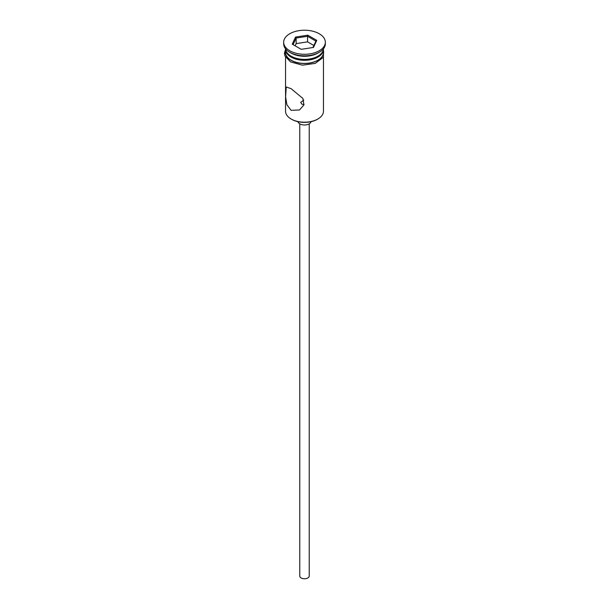 <?xml version="1.0" encoding="UTF-8"?>
<svg xmlns="http://www.w3.org/2000/svg" width="609" height="609" viewBox="0 0 609 609"><rect width="100%" height="100%" fill="white"/><g stroke="black" fill="none" stroke-linecap="round" stroke-linejoin="round"><path stroke-width="0.91" d="M317.898 118.991L317.365 119.303A18.194 10.505 180 0 1 291.635 119.303L291.102 118.991A18.948 10.939 0 0 0 317.898 118.991A18.948 10.939 0 0 0 323.448 111.257L323.448 57.254M303.792 100.135L300.709 102.365L301.82 104.139L304.028 104.596M309.235 123.84L309.235 576.023A4.735 2.733 180 0 1 306.312 578.55A4.735 2.733 180 0 1 301.151 577.956A4.735 2.733 180 0 1 299.765 576.023L299.765 123.84M311.07 121.671A6.63 3.829 180 0 1 306.624 124.784A6.63 3.829 180 0 1 299.811 123.863A6.63 3.829 180 0 1 297.93 121.671M291.102 88.67L286.222 86.996L285.621 96.9L286.908 104.771L291.102 110.328L299.491 109.97L303.921 104.923L302.909 98.46L291.102 88.67M285.56 48.827A18.948 10.939 0 0 0 291.102 56.18L291.909 56.645A17.813 10.284 0 0 0 291.909 56.645A17.813 10.284 0 0 0 317.099 56.645L317.898 56.18A18.948 10.939 0 0 0 323.44 48.827M291.901 56.645L291.102 56.18A18.948 10.939 0 0 0 317.898 56.18M283.657 42.249L283.657 43.802A20.843 12.035 0 0 0 289.762 52.305L291.102 53.082A18.948 10.939 0 0 0 317.898 53.082L319.238 52.305A20.843 12.035 0 0 0 325.343 43.802L325.343 42.249A20.843 12.035 0 0 0 319.238 33.746A20.843 12.035 0 0 0 296.522 31.135A20.843 12.035 0 0 0 283.657 42.249A20.843 12.035 0 0 0 289.762 50.76A20.843 12.035 0 0 0 312.478 53.371A20.843 12.035 0 0 0 325.343 42.249M291.102 53.082L289.762 52.305A20.843 12.035 0 0 0 319.238 52.305M285.568 48.903A18.948 10.939 0 0 0 285.552 49.367L285.552 52.465A18.948 10.939 0 0 0 291.102 60.2A18.948 10.939 0 0 0 311.755 62.575A18.948 10.939 0 0 0 323.448 52.465L323.448 49.367A18.948 10.939 0 0 0 323.432 48.903M285.552 49.367A18.948 10.939 0 0 0 291.102 57.109A18.948 10.939 0 0 0 311.755 59.476A18.948 10.939 0 0 0 323.448 49.367M291.635 119.303L291.102 118.991A18.948 10.939 0 0 1 285.552 111.257L285.552 57.254M295.525 37.073L307.781 35.177L316.756 40.354L313.475 47.433L301.219 49.329L292.244 44.152L295.525 37.073L296.149 38.047L293.089 44.64M296.149 43.62L296.149 38.047L307.56 36.281L307.56 41.854L296.149 43.62L295.129 45.812M312.935 47.517L315.911 41.108L307.56 36.281L307.781 35.177M313.871 45.5L307.56 41.854M315.911 41.108L316.756 40.354M285.552 50.912A19.138 11.046 0 0 0 290.965 60.276A19.138 11.046 0 0 0 313.049 62.346A19.138 11.046 0 0 0 323.448 50.912M323.448 49.222L323.463 57.231L315.256 63.389L302.429 65.171L290.493 61.874L284.943 55.99L284.411 53.249L285.552 49.222"/></g></svg>
